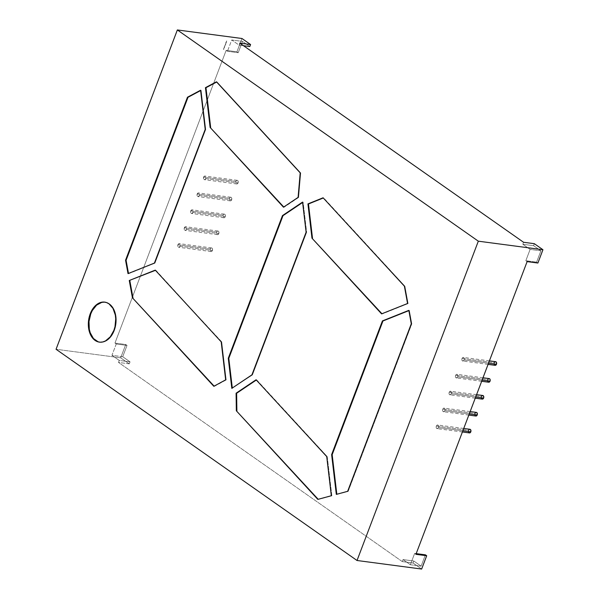 <?xml version="1.0" encoding="UTF-8"?>
<svg xmlns="http://www.w3.org/2000/svg" width="599" height="599" viewBox="0 0 599 599"><rect width="100%" height="100%" fill="white"/><g stroke="black" fill="none" stroke-linecap="round" stroke-linejoin="round"><path stroke-width="0.45" stroke-dasharray="3 2.25" d="M462.847 430.801L438.483 427.581L438.401 425.575L437.577 424.998L436.656 425.492L436.169 426.765L436.409 428.068L437.233 428.652L438.483 427.581L462.847 430.801L438.483 427.581A1.834 1.235 97.5 0 1 437.165 428.644A1.834 1.235 97.5 0 1 436.327 426.069L468.635 430.344A1.834 1.235 -82.5 0 0 469.474 432.92M469.272 413.902L444.9 410.682L444.817 408.675L443.994 408.099L443.073 408.593L442.586 409.866L442.826 411.176L443.649 411.753L444.9 410.682L469.272 413.902L444.9 410.682A1.834 1.235 97.5 0 1 443.582 411.745A1.834 1.235 97.5 0 1 442.751 409.169L475.059 413.445A1.834 1.235 -82.5 0 0 475.891 416.02M475.688 397.01L451.317 393.783L451.451 392.39L450.411 391.207L449.49 391.694L449.01 392.966L449.25 394.277L450.066 394.853L451.317 393.783L475.688 397.01L451.317 393.783A1.834 1.235 97.5 0 1 449.999 394.846A1.834 1.235 97.5 0 1 449.168 392.278L481.476 396.553A1.834 1.235 -82.5 0 0 482.307 399.121M482.105 380.11L457.733 376.883L457.658 374.884L456.835 374.308L455.906 374.802L455.427 376.075L455.667 377.377L456.49 377.954L457.733 376.883L482.105 380.11L457.733 376.883A1.834 1.235 97.5 0 1 456.423 377.954A1.834 1.235 97.5 0 1 455.584 375.378L487.893 379.654A1.834 1.235 -82.5 0 0 488.732 382.222M488.522 363.211L464.158 359.992L464.075 357.985L463.252 357.408L462.331 357.903L461.844 359.175L462.084 360.486L462.907 361.062L464.158 359.992L488.522 363.211L464.158 359.992A1.834 1.235 97.5 0 1 462.84 361.055A1.834 1.235 97.5 0 1 462.001 358.479L494.31 362.754A1.834 1.235 -82.5 0 0 495.148 365.33M180.074 246.219L212.383 250.494L180.074 246.219A1.834 1.235 97.5 0 1 178.757 247.282A1.834 1.235 97.5 0 1 177.925 244.714L210.234 248.982A1.834 1.235 -82.5 0 0 211.065 251.558A1.834 1.235 -82.5 0 0 212.383 250.494A1.834 1.235 -82.5 0 0 211.552 247.919A1.834 1.235 -82.5 0 0 210.234 248.982L210.998 248.031L211.941 248.076L212.518 249.094L212.383 250.494L180.074 246.219L180.209 244.819L179.168 243.643L178.247 244.13L177.791 246.107L178.824 247.29L180.074 246.219A1.834 1.235 -82.5 0 0 179.243 243.643A1.834 1.235 -82.5 0 0 177.925 244.714L210.234 248.982A1.834 1.235 -82.5 0 0 210.676 251.4A1.834 1.235 -82.5 0 0 212.383 250.494L211.133 251.565L210.099 250.382L210.234 248.982L177.925 244.714A1.834 1.235 97.5 0 0 178.367 247.125A1.834 1.235 97.5 0 0 180.074 246.219A1.834 1.235 -82.5 0 0 179.633 243.8A1.834 1.235 -82.5 0 0 177.925 244.714M186.491 229.32L218.8 233.595L186.491 229.32A1.834 1.235 97.5 0 1 185.181 230.39A1.834 1.235 97.5 0 1 184.342 227.815L216.651 232.09A1.834 1.235 -82.5 0 0 217.489 234.658A1.834 1.235 -82.5 0 0 218.8 233.595A1.834 1.235 -82.5 0 0 217.969 231.027A1.834 1.235 -82.5 0 0 216.651 232.09L217.415 231.132L218.358 231.177L218.934 232.202L218.8 233.595L186.491 229.32L186.416 227.321L185.593 226.744L184.342 227.815L184.425 229.814L185.735 230.278L186.491 229.32A1.834 1.235 -82.5 0 0 185.66 226.751A1.834 1.235 -82.5 0 0 184.342 227.815L216.651 232.09A1.834 1.235 -82.5 0 0 217.093 234.508A1.834 1.235 -82.5 0 0 218.8 233.595L217.557 234.666L216.733 234.089L216.651 232.09L184.342 227.815A1.834 1.235 97.5 0 0 184.784 230.233A1.834 1.235 97.5 0 0 186.491 229.32A1.834 1.235 -82.5 0 0 186.049 226.901A1.834 1.235 -82.5 0 0 184.342 227.815M192.908 212.428L225.224 216.703L192.908 212.428A1.834 1.235 97.5 0 1 191.598 213.491A1.834 1.235 97.5 0 1 190.759 210.915L223.068 215.191A1.834 1.235 -82.5 0 0 223.906 217.766A1.834 1.235 -82.5 0 0 225.224 216.703A1.834 1.235 -82.5 0 0 224.385 214.128A1.834 1.235 -82.5 0 0 223.068 215.191L223.831 214.232L224.775 214.285L225.351 215.303L225.224 216.703L192.908 212.428L192.833 210.421L192.009 209.845L190.759 210.915L190.841 212.922L191.665 213.499L192.908 212.428A1.834 1.235 -82.5 0 0 192.077 209.852A1.834 1.235 -82.5 0 0 190.759 210.915L223.068 215.191A1.834 1.235 -82.5 0 0 223.517 217.609A1.834 1.235 -82.5 0 0 225.224 216.703L223.974 217.774L223.15 217.19L223.068 215.191L190.759 210.915A1.834 1.235 97.5 0 0 191.208 213.334A1.834 1.235 97.5 0 0 192.908 212.428A1.834 1.235 -82.5 0 0 192.466 210.009A1.834 1.235 -82.5 0 0 190.759 210.915M199.332 195.529L231.641 199.804L199.332 195.529A1.834 1.235 97.5 0 1 198.014 196.592A1.834 1.235 97.5 0 1 197.183 194.016L229.492 198.291A1.834 1.235 -82.5 0 0 230.323 200.867A1.834 1.235 -82.5 0 0 231.641 199.804A1.834 1.235 -82.5 0 0 230.802 197.228A1.834 1.235 -82.5 0 0 229.492 198.291L230.248 197.341L231.199 197.385L231.768 198.404L231.641 199.804L199.332 195.529L199.25 193.522L198.426 192.945L197.183 194.016L197.258 196.023L198.082 196.599L199.332 195.529A1.834 1.235 -82.5 0 0 198.494 192.953A1.834 1.235 -82.5 0 0 197.183 194.016L229.492 198.291A1.834 1.235 -82.5 0 0 229.934 200.71A1.834 1.235 -82.5 0 0 231.641 199.804L230.39 200.875L229.567 200.298L229.492 198.291L197.183 194.016A1.834 1.235 97.5 0 0 197.625 196.435A1.834 1.235 97.5 0 0 199.332 195.529A1.834 1.235 -82.5 0 0 198.89 193.11A1.834 1.235 -82.5 0 0 197.183 194.016M205.749 178.629L238.058 182.905L205.749 178.629A1.834 1.235 97.5 0 1 204.431 179.693A1.834 1.235 97.5 0 1 203.6 177.124L235.909 181.4A1.834 1.235 -82.5 0 0 236.74 183.968A1.834 1.235 -82.5 0 0 238.058 182.905A1.834 1.235 -82.5 0 0 237.226 180.329A1.834 1.235 -82.5 0 0 235.909 181.4L236.672 180.441L237.616 180.486L238.192 181.512L238.058 182.905L205.749 178.629L205.884 177.237L204.843 176.054L203.922 176.54L203.465 178.517L204.499 179.7L205.749 178.629A1.834 1.235 -82.5 0 0 204.918 176.054A1.834 1.235 -82.5 0 0 203.6 177.124L235.909 181.4A1.834 1.235 -82.5 0 0 236.35 183.811A1.834 1.235 -82.5 0 0 238.058 182.905L236.807 183.975L235.774 182.792L235.909 181.4L203.6 177.124A1.834 1.235 97.5 0 0 204.042 179.543A1.834 1.235 97.5 0 0 205.749 178.629A1.834 1.235 -82.5 0 0 205.307 176.211A1.834 1.235 -82.5 0 0 203.6 177.124M98.071 341.759L100.684 342.269L103.365 342.014L108.546 339.259L110.845 336.863L114.402 330.491A20.186 13.575 -82.5 0 1 99.659 342.164A20.186 13.575 -82.5 0 0 99.928 342.201A20.186 13.575 -82.5 0 0 114.402 330.491L113.862 330.423L114.402 330.491A20.186 13.575 -82.5 0 0 105.222 302.188A20.186 13.575 -82.5 0 0 104.96 302.158A20.186 13.575 -82.5 0 1 114.402 330.491L116.161 322.861L115.854 315.126L114.926 311.592L113.525 308.47L109.527 303.903L107.086 302.63L104.473 302.121M241.974 38.501L236.919 51.806L241.974 38.501L236.919 51.806L226.145 50.376L114.956 343.085L125.73 344.515L120.676 357.82L56.059 349.269L120.676 357.82L129.272 363.855L130.035 361.856L122.72 356.727L127.018 345.421L125.73 344.515L120.676 357.82L129.272 363.855L130.035 361.856L122.72 356.727L111.953 355.304L116.251 343.991L114.956 343.085L125.73 344.515L120.676 357.82L56.059 349.269M223.944 48.317L223.734 48.699L223.944 48.317M225.591 44.236L225.209 44.184L225.598 44.401M226.736 40.897L226.04 42.349L226.699 40.867M226.235 42.716L225.688 42.948L226.25 42.664M225.471 43.839L225.928 43.72L225.509 43.869M225.127 45.621L224.707 45.517M224.797 46.28L224.363 46.595L224.707 46.258M224.573 47.089L224.041 47.284L224.378 47.591L224.573 47.089L224.041 47.284L224.378 47.591L224.573 47.089L224.041 47.284L224.378 47.591L224.618 47.119L224.086 47.314L224.423 47.62L224.131 47.299L224.618 47.119L224.086 47.314L224.423 47.62L224.618 47.119L224.041 47.291L224.378 47.591M224.123 47.838L223.921 48.249L224.123 47.838M223.891 48.878L223.517 49.395L223.592 48.796M236.919 51.806L238.207 52.712L227.44 51.282L226.145 50.376L236.919 51.806L238.207 52.712L236.919 51.806L226.145 50.376L114.956 343.085L125.73 344.515L127.018 345.421L125.73 344.515M415.931 554.322L414.643 553.416L416.193 553.618L414.643 553.416L415.931 554.322L414.643 553.416L410.345 564.722L403.037 559.593L402.273 561.592L118.505 362.425L119.261 360.433L111.953 355.304L116.251 343.991L114.956 343.085L226.145 50.376L227.44 51.282L231.731 39.976L239.046 45.105L239.802 43.113M523.571 242.273L522.815 244.265L523.571 242.273L522.815 244.265L530.122 249.401L525.832 260.707L527.12 261.613L525.832 260.707L536.599 262.13L537.887 263.036M120.676 357.82L129.272 363.855L118.505 362.425L119.261 360.433L130.035 361.856L122.72 356.727L127.018 345.421L116.251 343.991L127.018 345.421L122.72 356.727L111.953 355.304L116.251 343.991L114.956 343.085M534.345 243.696L533.589 245.695L540.897 250.824L530.122 249.401L522.815 244.265L533.589 245.695L522.815 244.265L533.589 245.695L534.345 243.696L533.589 245.695L540.897 250.824L536.599 262.13L525.832 260.707L527.12 261.613M226.145 50.376L227.44 51.282L238.207 52.712L242.505 41.398L249.813 46.527L242.505 41.398L231.731 39.976L239.046 45.105L243.479 45.696L239.046 45.105L231.731 39.976L242.505 41.398L249.813 46.527M425.41 554.839L421.112 566.152L425.41 554.839L421.112 566.152L413.804 561.016L413.048 563.015L421.644 569.05L413.048 563.015L402.273 561.592L118.505 362.425L119.261 360.433L130.035 361.856L129.272 363.855L118.505 362.425L402.273 561.592L413.048 563.015L421.644 569.05M413.048 563.015L413.804 561.016L403.037 559.593L413.804 561.016L421.112 566.152L410.345 564.722L421.112 566.152L413.804 561.016L413.048 563.015L402.273 561.592L403.037 559.593L402.273 561.592M347.637 491.322L336.316 494.385M408.825 310.364L409.364 310.439L408.87 310.634L409.364 310.439L411.82 323.849L411.281 323.774M336.848 494.452L348.176 491.39L411.82 323.849L348.176 491.39L336.825 494.242M409.364 310.439L411.82 323.849L409.364 310.439L408.87 310.634M331.322 495.732L317.807 499.386M256.08 379.766L327.249 456.64L331.861 495.8L318.346 499.454L331.861 495.8L327.249 456.64L326.717 456.565M256.619 379.841L327.249 456.64L256.327 380.036M404.385 286.165L404.924 286.24L404.385 286.165L404.924 286.24L408.106 303.573L381.585 313.876M323.288 197.992L404.924 286.24L408.106 303.573L404.924 286.24L323.101 197.775M407.567 303.498L381.937 313.741M300.196 172.871L216.434 81.801M300.735 172.946L298.631 197.46L300.735 172.946L216.973 81.868L300.735 172.946L298.631 197.46L283.484 207.202M298.092 197.385L283.776 207.007M205.202 129.399L205.742 129.466L205.202 129.399L205.742 129.466L201.129 90.307L200.635 90.569M200.59 90.232L201.129 90.307L205.742 129.466L154.954 263.156L205.742 129.466L154.954 263.156L128.014 273.631M128.5 273.436L154.415 263.088M155.246 270.119L221.727 341.894L221.188 341.827L221.727 341.894L226.197 379.923L213.806 386.295M214.12 386.123L225.658 379.848M155.441 270.329L221.727 341.894L226.197 379.923L214.345 386.37M306.111 232.195L306.651 232.262L306.111 232.195L306.651 232.262L303.109 202.162L302.57 202.088M231.813 388.362L252.456 374.929L306.651 232.262L252.456 374.929L251.917 374.854M252.456 374.929L232.307 388.032L252.456 374.929L306.651 232.262L303.109 202.162L302.615 202.492L303.109 202.162L306.651 232.262M227.44 51.282L238.207 52.712L242.505 41.398L231.731 39.976L227.44 51.282L231.731 39.976M533.589 245.695L540.897 250.824L536.599 262.13L540.897 250.824L530.122 249.401L525.832 260.707L536.599 262.13M410.345 564.722L403.037 559.593L410.345 564.722L414.643 553.416L410.345 564.722L421.112 566.152M119.261 360.433L111.953 355.304L119.261 360.433L130.035 361.856M495.628 361.691A1.834 1.235 -82.5 0 0 494.31 362.754L494.182 364.155L494.759 365.173M464.158 359.992A1.834 1.235 -82.5 0 0 463.708 357.573A1.834 1.235 -82.5 0 0 462.001 358.479A1.834 1.235 97.5 0 0 462.45 360.898A1.834 1.235 97.5 0 0 464.158 359.992A1.834 1.235 -82.5 0 0 463.319 357.416A1.834 1.235 -82.5 0 0 462.001 358.479L494.31 362.754A1.834 1.235 -82.5 0 0 494.153 363.96M489.211 378.59A1.834 1.235 -82.5 0 0 487.893 379.654L487.766 381.046L488.335 382.072M457.733 376.883A1.834 1.235 -82.5 0 0 457.292 374.472A1.834 1.235 -82.5 0 0 455.584 375.378A1.834 1.235 97.5 0 0 456.026 377.797A1.834 1.235 97.5 0 0 457.733 376.883A1.834 1.235 -82.5 0 0 456.902 374.315A1.834 1.235 -82.5 0 0 455.584 375.378L487.893 379.654A1.834 1.235 -82.5 0 0 487.736 380.859M482.794 395.482A1.834 1.235 -82.5 0 0 481.476 396.553L481.341 397.946L481.918 398.964M451.317 393.783A1.834 1.235 -82.5 0 0 450.875 391.364A1.834 1.235 -82.5 0 0 449.168 392.278A1.834 1.235 97.5 0 0 449.609 394.689A1.834 1.235 97.5 0 0 451.317 393.783A1.834 1.235 -82.5 0 0 450.485 391.207A1.834 1.235 -82.5 0 0 449.168 392.278L481.476 396.553A1.834 1.235 -82.5 0 0 481.319 397.751M476.37 412.382A1.834 1.235 -82.5 0 0 475.059 413.445L474.925 414.845L475.501 415.863M444.9 410.682A1.834 1.235 -82.5 0 0 444.458 408.263A1.834 1.235 -82.5 0 0 442.751 409.169A1.834 1.235 97.5 0 0 443.193 411.588A1.834 1.235 97.5 0 0 444.9 410.682A1.834 1.235 -82.5 0 0 444.061 408.106A1.834 1.235 -82.5 0 0 442.751 409.169L475.059 413.445A1.834 1.235 -82.5 0 0 474.895 414.65M469.953 429.281A1.834 1.235 -82.5 0 0 468.635 430.344L468.508 431.744L469.084 432.763M438.483 427.581A1.834 1.235 -82.5 0 0 438.034 425.163A1.834 1.235 -82.5 0 0 436.327 426.069A1.834 1.235 97.5 0 0 436.776 428.487A1.834 1.235 97.5 0 0 438.483 427.581A1.834 1.235 -82.5 0 0 437.644 425.005A1.834 1.235 -82.5 0 0 436.327 426.069L468.635 430.344A1.834 1.235 -82.5 0 0 468.478 431.55M496.017 361.848L494.639 362.178M489.6 378.74L488.215 379.07M483.183 395.639L481.798 395.969M476.767 412.539L475.381 412.868M470.342 429.438L468.965 429.768M226.242 41.81L226.085 42.379L226.512 41.967M225.823 42.611L226.16 43.053L226.295 42.694M225.419 43.997L225.868 43.892M225.456 44.026L225.868 43.742M225.673 44.191L225.404 44.611L225.396 44.206M224.895 45.374L225.344 45.269M224.932 45.404L225.344 45.12M224.445 46.228L224.82 46.482L224.363 46.595L224.752 46.288M223.547 49.111L223.734 49.447L223.906 48.833M436.327 426.069L468.635 430.344M442.751 409.169L475.059 413.445M449.168 392.278L481.476 396.553M455.584 375.378L487.893 379.654M462.001 358.479L494.31 362.754M113.862 330.423L114.402 330.491M522.815 244.265L530.122 249.401L525.832 260.707M129.272 363.855L118.505 362.425M416.193 553.618L414.643 553.416M238.207 52.712L242.505 41.398M116.251 343.991L127.018 345.421M413.804 561.016L403.037 559.593M243.479 45.696L239.046 45.105M348.176 491.39L411.82 323.849M331.861 495.8L327.249 456.64M408.106 303.573L382.125 313.951M404.924 286.24L323.632 197.85M298.631 197.46L284.023 207.276M205.742 129.466L201.129 90.307M154.954 263.156L128.545 273.706M155.785 270.194L221.188 341.827M221.727 341.894L226.197 379.923M232.352 388.429L232.307 388.032M302.615 202.492L303.109 202.162M540.897 250.824L530.122 249.401M122.72 356.727L111.953 355.304M238.058 182.905A1.834 1.235 -82.5 0 0 237.616 180.486A1.834 1.235 -82.5 0 0 235.909 181.4M231.641 199.804A1.834 1.235 -82.5 0 0 231.199 197.385A1.834 1.235 -82.5 0 0 229.492 198.291M225.224 216.703A1.834 1.235 -82.5 0 0 224.775 214.285A1.834 1.235 -82.5 0 0 223.068 215.191M218.8 233.595A1.834 1.235 -82.5 0 0 218.358 231.177A1.834 1.235 -82.5 0 0 216.651 232.09M212.383 250.494A1.834 1.235 -82.5 0 0 211.941 248.076A1.834 1.235 -82.5 0 0 210.234 248.982M225.711 44.221L225.231 44.139M462.406 431.984L437.165 428.644M468.822 415.085L443.582 411.745M475.239 398.185L449.999 394.846M481.656 381.293L456.423 377.954M488.08 364.394L462.84 361.055M211.065 251.558L178.757 247.282M217.489 234.658L185.181 230.39M223.906 217.766L191.598 213.491M230.323 200.867L198.014 196.592M236.74 183.968L204.431 179.693M105.222 302.188L104.683 302.113M99.928 342.201L99.389 342.134M237.226 180.329L204.918 176.054M230.802 197.228L198.494 192.953M224.385 214.128L192.077 209.852M217.969 231.027L185.66 226.751M211.552 247.919L179.243 243.643M489.413 360.868L463.319 357.416M482.996 377.767L456.902 374.315M476.579 394.666L450.485 391.207M470.163 411.558L444.061 408.106M463.738 428.457L437.644 425.005"/><path stroke-width="0.9" d="M462.406 431.984L469.474 432.92A1.834 1.235 -82.5 0 0 470.792 431.849L462.847 430.801L470.792 431.849A1.834 1.235 -82.5 0 0 469.953 429.281L463.738 428.457M468.822 415.085L475.891 416.02A1.834 1.235 -82.5 0 0 477.208 414.957L469.272 413.902L477.208 414.957A1.834 1.235 -82.5 0 0 476.37 412.382L470.163 411.558M475.239 398.185L482.307 399.121A1.834 1.235 -82.5 0 0 483.625 398.058L475.688 397.01L483.625 398.058A1.834 1.235 -82.5 0 0 482.794 395.482L476.579 394.666M481.656 381.293L488.732 382.222A1.834 1.235 -82.5 0 0 490.042 381.159L482.105 380.11L490.042 381.159A1.834 1.235 -82.5 0 0 489.211 378.59L482.996 377.767M488.08 364.394L495.148 365.33A1.834 1.235 -82.5 0 0 496.466 364.267L488.522 363.211L496.466 364.267A1.834 1.235 -82.5 0 0 495.628 361.691L489.413 360.868M104.473 302.121L101.785 302.375L96.604 305.131L92.336 310.484L90.756 313.898A20.186 13.575 -82.5 0 1 104.96 302.158A20.186 13.575 -82.5 0 0 90.756 313.898L90.217 313.824A20.186 13.575 97.5 0 1 104.683 302.113A20.186 13.575 97.5 0 1 113.862 330.423L110.306 336.788L105.484 340.928L102.826 341.947L100.145 342.201L97.532 341.685L95.091 340.419L91.093 335.852L88.764 329.195L88.345 325.384L89.086 317.552L91.797 310.417L96.065 305.063L98.588 303.319L101.246 302.3L103.934 302.046L106.547 302.562L108.988 303.828L112.986 308.395L115.315 315.059L115.727 318.863L114.993 326.695L113.862 330.423A20.186 13.575 97.5 0 1 99.389 342.134A20.186 13.575 97.5 0 1 90.217 313.824A20.186 13.575 97.5 0 1 108.988 303.828A20.186 13.575 97.5 0 1 113.862 330.423A20.186 13.575 97.5 0 1 95.091 340.419A20.186 13.575 97.5 0 1 90.217 313.824L90.756 313.898A20.186 13.575 -82.5 0 0 99.659 342.164A20.186 13.575 -82.5 0 1 90.756 313.898L88.996 321.528L89.303 329.263L90.232 332.797L93.451 338.517L98.071 341.759M177.356 29.95L478.324 241.18L177.356 29.95L56.059 349.269L357.026 560.499L478.324 241.18L542.941 249.731L537.887 263.036L527.12 261.613L415.931 554.322L426.698 555.745L421.644 569.05L357.026 560.499L478.324 241.18L542.941 249.731L537.887 263.036L527.12 261.613L415.931 554.322L426.698 555.745L421.644 569.05L357.026 560.499L56.059 349.269L357.026 560.499L478.324 241.18L177.356 29.95L56.059 349.269L177.356 29.95L241.974 38.501L250.569 44.536L241.974 38.501L177.356 29.95L241.974 38.501L250.569 44.536L249.813 46.527L250.569 44.536L239.802 43.113L523.571 242.273L534.345 243.696L523.571 242.273L239.802 43.113L250.569 44.536L249.813 46.527L243.479 45.696M478.324 241.18L542.941 249.731L537.887 263.036L527.12 261.613L415.931 554.322L426.698 555.745L425.41 554.839L416.193 553.618M282.466 215.595L302.57 202.088L306.111 232.195L251.917 374.854L231.813 388.362L228.271 358.262L282.466 215.595L302.57 202.088L306.111 232.195L251.917 374.854L231.813 388.362L228.271 358.262L282.466 215.595L283.005 215.662L228.811 358.329L228.271 358.262L282.466 215.595L302.57 202.088L306.111 232.195L251.917 374.854L231.813 388.362L228.271 358.262L228.811 358.329L228.271 358.262M155.441 270.329L129.272 280.497L155.246 270.119L221.188 341.827L225.658 379.848L213.806 386.295L132.446 297.83L129.272 280.497L155.246 270.119L221.188 341.827L225.658 379.848L213.806 386.295L132.446 297.83L214.12 386.123M125.55 260.221L187.472 97.218L200.59 90.232L205.202 129.399L154.415 263.088L128.014 273.631L125.55 260.221L187.472 97.218L188.011 97.293L126.09 260.295L125.55 260.221L187.472 97.218L188.011 97.293L126.09 260.295L125.55 260.221L128.014 273.631L125.55 260.221L126.09 260.295L128.5 273.436M216.434 81.801L300.196 172.871L298.092 197.385L283.484 207.202L210.122 127.43L205.442 87.656L216.434 81.801L300.196 172.871L298.092 197.385L283.484 207.202L210.122 127.43L205.442 87.656L216.434 81.801L300.196 172.871L298.092 197.385L283.484 207.202L210.122 127.43L205.442 87.656L216.434 81.801M236.088 393.199L256.327 380.036L236.088 393.199L236.627 393.266L236.875 410.869L236.335 410.794L236.088 393.199L256.08 379.766L326.717 456.565L331.322 495.732L317.807 499.386L236.335 410.794L236.088 393.199L256.08 379.766L326.717 456.565L331.322 495.732L317.807 499.386L236.335 410.794L236.088 393.199L256.08 379.766L326.717 456.565L331.322 495.732L317.807 499.386L236.335 410.794L318.189 499.281M411.281 323.774L347.637 491.322L336.316 494.385L331.629 454.604L382.417 320.914L408.825 310.364L411.281 323.774L347.637 491.322L336.316 494.385L331.629 454.604L382.417 320.914L408.825 310.364L411.281 323.774L347.637 491.322L336.316 494.385L331.629 454.604L382.417 320.914L408.825 310.364L411.281 323.774M323.101 197.775L404.385 286.165L407.567 303.498L381.585 313.876L311.967 238.17L307.931 203.907L323.101 197.775L404.385 286.165L407.567 303.498L381.585 313.876L311.967 238.17L307.931 203.907L323.101 197.775L404.385 286.165L407.567 303.498L381.585 313.876L311.967 238.17L307.931 203.907L323.101 197.775M542.941 249.731L534.345 243.696L542.941 249.731L534.345 243.696L523.571 242.273L239.802 43.113L250.569 44.536M426.698 555.745L425.41 554.839L426.698 555.745L421.644 569.05L357.026 560.499M336.825 494.242L332.168 454.671L336.825 494.242L332.168 454.671L331.629 454.604L332.168 454.671L382.956 320.982L382.417 320.914M408.87 310.634L382.956 320.982L408.87 310.634L382.956 320.982L332.168 454.671L331.629 454.604M256.327 380.036L236.627 393.266L236.875 410.869L236.335 410.794M381.937 313.741L311.967 238.17L312.506 238.245L308.47 203.974L307.931 203.907L323.288 197.992L307.931 203.907M311.967 238.17L312.506 238.245L308.47 203.974L323.288 197.992M283.776 207.007L210.122 127.43L210.661 127.505L205.974 87.724L205.442 87.656M216.658 82.041L205.974 87.724L216.658 82.041L205.974 87.724L210.661 127.505L210.122 127.43M187.472 97.218L200.635 90.569L188.011 97.293L126.09 260.295M200.59 90.232L205.202 129.399L154.415 263.088L128.014 273.631L154.415 263.088L205.202 129.399L200.59 90.232M129.272 280.497L155.246 270.119L221.188 341.827L225.658 379.848L213.806 386.295L132.446 297.83L132.985 297.905L129.811 280.572L132.985 297.905L132.446 297.83L129.272 280.497L132.446 297.83M232.307 388.032L228.811 358.329L232.307 388.032L228.811 358.329L283.005 215.662L302.615 202.492L283.005 215.662L228.811 358.329M494.759 365.173L495.702 365.218L496.466 364.267L496.384 362.26L495.56 361.684M494.639 362.178L494.31 362.754A1.834 1.235 -82.5 0 1 496.017 361.848A1.834 1.235 -82.5 0 1 496.466 364.267L488.522 363.211M488.335 382.072L489.286 382.117L490.207 380.47L489.967 379.16L489.143 378.583M488.215 379.07L487.893 379.654A1.834 1.235 -82.5 0 1 489.6 378.74A1.834 1.235 -82.5 0 1 490.042 381.159L482.105 380.11M481.918 398.964L482.861 399.016L483.625 398.058L483.76 396.658L482.727 395.482M481.798 395.969L481.476 396.553A1.834 1.235 -82.5 0 1 483.183 395.639A1.834 1.235 -82.5 0 1 483.625 398.058L475.688 397.01M475.501 415.863L476.445 415.908L477.208 414.957L477.126 412.951L476.302 412.374M475.381 412.868L475.059 413.445A1.834 1.235 -82.5 0 1 476.767 412.539A1.834 1.235 -82.5 0 1 477.208 414.957L469.272 413.902M469.084 432.763L470.028 432.807L470.792 431.849L470.709 429.85L469.886 429.273M468.965 429.768L468.635 430.344A1.834 1.235 -82.5 0 1 470.342 429.438A1.834 1.235 -82.5 0 1 470.792 431.849L462.847 430.801M468.478 431.55A1.834 1.235 -82.5 0 0 469.474 432.92A1.834 1.235 -82.5 0 0 470.792 431.849M474.895 414.65A1.834 1.235 -82.5 0 0 475.891 416.02A1.834 1.235 -82.5 0 0 477.208 414.957M481.319 397.751A1.834 1.235 -82.5 0 0 482.307 399.121A1.834 1.235 -82.5 0 0 483.625 398.058M487.736 380.859A1.834 1.235 -82.5 0 0 488.732 382.222A1.834 1.235 -82.5 0 0 490.042 381.159M494.153 363.96A1.834 1.235 -82.5 0 0 495.148 365.33A1.834 1.235 -82.5 0 0 496.466 364.267M90.756 313.898L90.217 313.824M332.168 454.671L382.956 320.982M236.627 393.266L236.875 410.869M312.506 238.245L308.47 203.974M210.661 127.505L205.974 87.724M200.635 90.569L188.011 97.293M129.811 280.572L132.985 297.905M283.005 215.662L302.615 202.492M105.222 302.188L104.683 302.113M99.928 342.201L99.389 342.134"/></g></svg>
